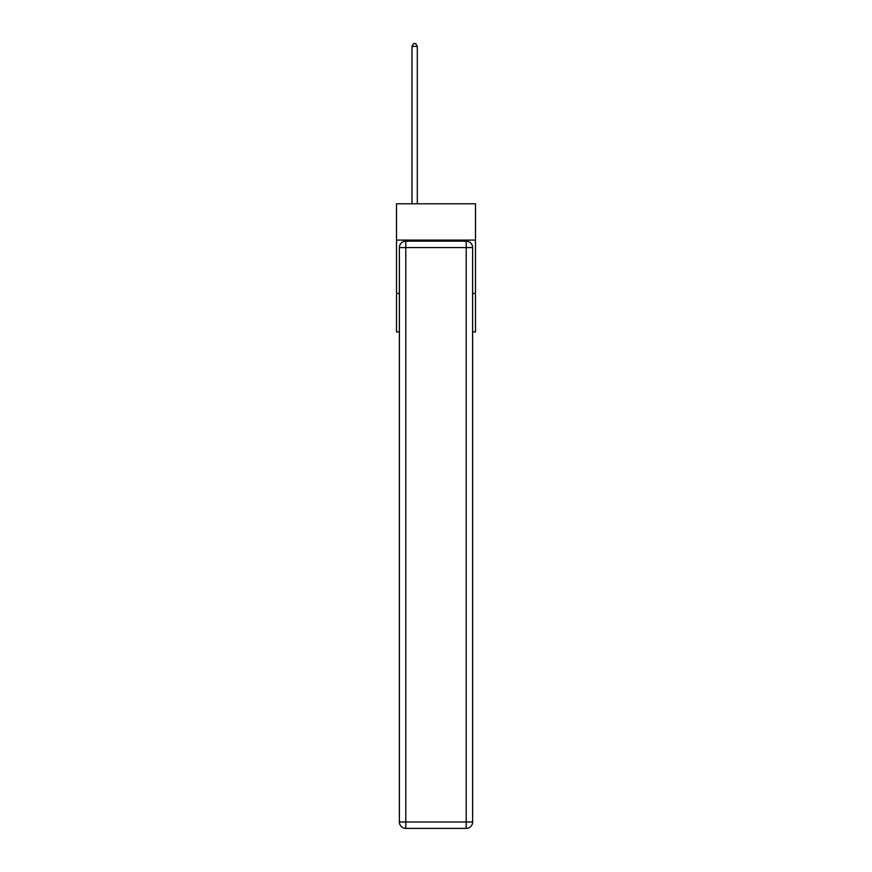 <?xml version="1.0" encoding="UTF-8"?>
<svg xmlns="http://www.w3.org/2000/svg" width="872" height="872" viewBox="0 0 872 872"><rect width="100%" height="100%" fill="white"/><g stroke="black" fill="none" stroke-linecap="round" stroke-linejoin="round"><path stroke-width="1.31" d="M475.502 240.094L475.502 203.797L396.498 203.797L396.498 240.094L475.502 240.094L475.502 331.916L472.624 331.916M399.376 293.483L396.498 293.483L396.498 240.094M475.502 293.483L472.624 293.483M396.498 293.483L396.498 331.916L399.376 331.916M405.785 241.163L466.215 241.163A6.409 6.409 0 0 1 472.624 247.572L472.624 821.991A6.409 6.409 0 0 1 466.215 828.4L405.785 828.4L405.785 821.991L466.215 821.991L466.215 247.572L405.785 247.572L405.785 821.991L399.376 821.991L399.376 247.572L405.785 247.572L405.785 241.163A6.409 6.409 0 0 0 399.376 247.572A6.409 6.409 0 0 1 405.785 241.163M399.376 821.991A6.409 6.409 0 0 0 405.785 828.4A6.409 6.409 0 0 1 399.376 821.991M417.317 203.797L417.317 46.38L411.976 46.38L411.976 203.797M411.976 46.38L413.579 43.6L415.715 43.6L417.317 46.38M466.215 828.4A6.409 6.409 0 0 0 472.624 821.991L466.215 821.991L466.215 828.4M472.624 247.572A6.409 6.409 0 0 0 466.215 241.163L466.215 247.572L472.624 247.572"/></g></svg>
